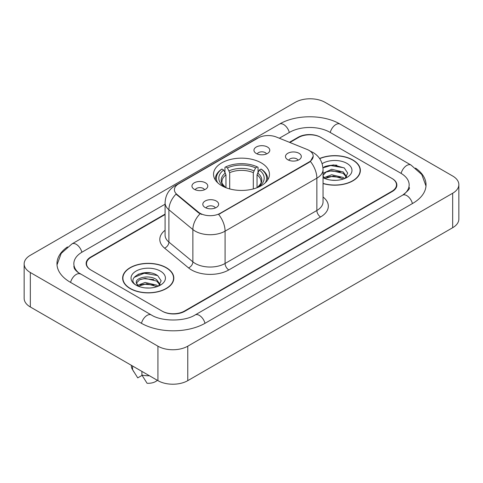 <?xml version="1.0" encoding="UTF-8"?>
<svg xmlns="http://www.w3.org/2000/svg" width="483" height="483" viewBox="0 0 483 483"><rect width="100%" height="100%" fill="white"/><g stroke="black" fill="none" stroke-linecap="round" stroke-linejoin="round"><path stroke-width="0.72" d="M261.273 162.88A27.966 16.144 0 0 0 230.802 159.378A27.966 16.144 0 0 0 213.534 174.297A27.966 16.144 0 0 0 221.727 185.707A27.966 16.144 0 0 0 252.198 189.209A27.966 16.144 0 0 0 269.466 174.297A27.966 16.144 0 0 0 261.273 162.88M194.269 189.288A7.915 4.57 180 0 1 192.699 187.996A7.915 4.57 180 0 1 195.319 182.314A7.915 4.57 180 0 1 205.462 182.822A7.915 4.57 180 0 1 207.032 187.996A7.915 4.57 180 0 1 194.269 189.288M204.496 189.759A4.752 2.741 0 0 0 203.222 188.424A4.752 2.741 0 0 0 198.543 187.73A4.752 2.741 0 0 0 195.229 189.759M256.274 153.485A7.915 4.57 180 0 1 254.704 152.193A7.915 4.57 180 0 1 257.324 146.512A7.915 4.57 180 0 1 267.467 147.025A7.915 4.57 180 0 1 269.037 152.193A7.915 4.57 180 0 1 256.274 153.485M266.501 153.962A4.752 2.741 0 0 0 265.227 152.622A4.752 2.741 0 0 0 260.548 151.928A4.752 2.741 0 0 0 257.24 153.962M205.124 207.485A7.915 4.57 180 0 1 203.554 206.193A7.915 4.57 180 0 1 206.175 200.517A7.915 4.57 180 0 1 216.318 201.025A7.915 4.57 180 0 1 217.887 206.193A7.915 4.57 180 0 1 205.124 207.485M215.352 207.962A4.752 2.741 0 0 0 214.078 206.627A4.752 2.741 0 0 0 209.399 205.933A4.752 2.741 0 0 0 206.09 207.962M287.802 159.752A7.915 4.57 180 0 1 286.232 158.46A7.915 4.57 180 0 1 288.852 152.785A7.915 4.57 180 0 1 298.995 153.292A7.915 4.57 180 0 1 300.565 158.46A7.915 4.57 180 0 1 287.802 159.752M298.029 160.229A4.752 2.741 0 0 0 296.755 158.895A4.752 2.741 0 0 0 292.076 158.201A4.752 2.741 0 0 0 288.762 160.229M307.128 149.464A14.249 8.223 180 0 1 309.029 150.382A14.249 8.223 180 0 1 313.201 156.202A14.249 8.223 180 0 1 309.029 162.016L220.236 213.281A14.249 8.223 180 0 1 198.489 212.182L176.977 194.444A14.249 8.223 180 0 1 174.405 189.728A14.249 8.223 180 0 1 178.577 183.914L258.163 137.963A14.249 8.223 180 0 1 276.403 137.045L307.128 149.464M165.083 214.537L91.142 257.222A15.83 9.141 0 0 0 86.511 263.688A15.83 9.141 0 0 0 91.142 270.148L162.034 311.076A15.83 9.141 0 0 0 184.415 311.076L391.858 191.31A15.83 9.141 0 0 0 396.489 184.85A15.83 9.141 0 0 0 391.858 178.39L320.966 137.462A15.83 9.141 0 0 0 298.585 137.462L289.872 142.491M403.891 194.377A28.491 16.452 0 0 0 409.155 184.85A28.491 16.452 0 0 0 400.812 173.216L329.919 132.294A28.491 16.452 0 0 0 289.631 132.294L279.343 138.229M165.083 204.194L82.188 252.054A28.491 16.452 0 0 0 73.845 263.688A28.491 16.452 0 0 0 79.109 273.209M157.929 346.184A21.107 12.184 0 0 0 187.772 346.184L452.668 193.248A21.107 12.184 0 0 0 458.85 184.633A21.107 12.184 0 0 0 452.668 176.017L325.071 102.348A21.107 12.184 0 0 0 295.228 102.348L30.332 255.284A21.107 12.184 0 0 0 24.15 263.899A21.107 12.184 0 0 0 30.332 272.515L157.929 346.184L157.929 380.652A21.107 12.184 0 0 0 187.772 380.652L452.668 227.716A21.107 12.184 0 0 0 458.85 219.101L458.85 184.633M24.15 263.899L24.15 298.367A21.107 12.184 0 0 0 30.332 306.983L157.929 380.652M67.457 246.934A45.378 26.197 0 0 0 56.964 263.688A45.378 26.197 0 0 0 70.252 282.211L141.139 323.139A45.378 26.197 0 0 0 205.311 323.139L412.748 203.373A45.378 26.197 0 0 0 426.036 184.85A45.378 26.197 0 0 0 415.543 168.096M323.049 183.546A25.593 14.774 0 0 0 360.36 170.414A25.593 14.774 0 0 0 352.868 159.97A25.593 14.774 0 0 0 319.601 158.521M166.321 267.673A25.593 14.774 0 0 0 138.434 264.467A25.593 14.774 0 0 0 122.64 278.117A25.593 14.774 0 0 0 130.132 288.562A25.593 14.774 0 0 0 158.019 291.768A25.593 14.774 0 0 0 173.82 278.117A25.593 14.774 0 0 0 166.321 267.673M122.899 279.446A25.593 14.774 0 0 0 122.815 279.844M313.201 156.202L310.412 161.437L309.029 162.439L218.63 214.428A18.469 10.662 60 0 1 225.084 231.158A21.107 12.184 180 0 1 195.235 231.158A21.107 12.184 180 0 1 192.874 229.534L168.905 209.767A21.107 12.184 180 0 1 165.083 202.782L165.083 235.088A21.107 12.184 0 0 0 168.905 242.08L192.874 261.846A21.107 12.184 0 0 0 195.235 263.47A21.107 12.184 0 0 0 225.084 263.47L316.866 210.479A21.107 12.184 0 0 0 323.049 201.864L323.049 169.557A21.107 12.184 180 0 1 316.866 178.173A18.469 10.662 -120 0 0 310.412 161.437M201.689 214.428L198.489 212.81L176.023 194.1A18.469 12.353 129.5 0 0 168.905 209.767L168.905 242.08A5.277 3.532 -50.5 0 1 164.582 248.135A26.384 15.233 180 0 1 165.083 230.258M165.083 214.102L90.774 257.01A15.83 9.141 0 0 0 86.137 263.47A15.83 9.141 0 0 0 90.774 269.931L162.403 311.287A15.83 9.141 0 0 0 184.79 311.287L392.226 191.528A15.83 9.141 0 0 0 396.863 185.067A15.83 9.141 0 0 0 392.226 178.601L320.597 137.244A15.83 9.141 0 0 0 298.21 137.244L289.438 142.31M173.645 279.844A25.593 14.774 0 0 0 173.554 279.446M360.185 172.141A25.593 14.774 0 0 0 360.101 171.749M150.34 272.889A21.107 12.184 0 0 0 137.987 274.356M336.886 165.186A21.107 12.184 0 0 0 324.528 166.659M323.049 183.377A25.327 14.623 0 0 0 360.101 170.414A25.327 14.623 0 0 0 352.681 160.078A25.327 14.623 0 0 0 319.704 158.666M331.893 180.207L335.908 180.328M324.002 177.684L331.688 174.755L343.208 177.448L344.602 178.571M324.564 178.541L333.336 176.06L343.208 178.819M323.049 175.981L324.817 178.517M323.049 173.699L323.254 173.24L331.688 169.285L343.208 171.978L346.631 176.712M322.916 175.48L326.097 172.093L331.664 170.668L343.208 173.343L346.365 177.068M323.049 177.684A17.201 9.932 0 0 0 346.939 177.442A17.201 9.932 0 0 0 346.939 163.393A17.201 9.932 0 0 0 322.131 163.677M345.007 178.402L347.706 173.107L344.294 167.969L333.427 164.896L322.94 167.535M322.97 167.849L330.746 165.548L344.059 167.812M326.955 171.713L330.746 171.024L340.34 171.863M326.906 177.195L330.746 176.494L340.322 177.327M130.319 288.46A25.327 14.623 0 0 0 157.917 291.629A25.327 14.623 0 0 0 173.554 278.117A25.327 14.623 0 0 0 166.134 267.781A25.327 14.623 0 0 0 138.536 264.612A25.327 14.623 0 0 0 122.899 278.117A25.327 14.623 0 0 0 130.319 288.46M145.347 287.91L149.368 288.031M137.456 285.387L145.142 282.458L156.661 285.151L158.056 286.268M138.023 286.244L146.79 283.762L156.661 286.516M136.303 282.495L138.271 286.22M136.321 282.827C135.095 277.538 149.615 274.416 156.661 279.681L160.09 284.415M136.375 283.183L139.557 279.796L145.117 278.365L156.661 281.046L159.819 284.765M158.466 286.099L161.159 280.81L157.748 275.672C145.679 266.996 124.228 278.431 136.617 285.441L136.677 285.477M160.392 271.096A17.201 9.932 0 0 0 136.061 271.096A17.201 9.932 0 0 0 136.061 285.139A17.201 9.932 0 0 0 160.392 285.139A17.201 9.932 0 0 0 160.392 271.096M131.346 365.299L131.346 366.005A16.887 9.751 0 0 0 132.27 369.187A16.887 9.751 0 0 0 132.571 369.658L137.74 377.875L142.087 375.363M132.571 369.658L132.571 366.011M137.993 286.226L136.357 283.098M141.899 371.397L141.899 375.043L147.067 383.26A10.554 6.092 0 0 0 157.319 380.296M141.899 375.043A16.887 9.751 0 0 0 149.404 375.726M134.099 277.399L144.2 273.251L157.518 275.515M140.408 279.409L144.2 278.721L153.793 279.56M140.366 284.898L144.2 284.197L153.775 285.03M225.959 187.718L225.959 174.828L223.701 170.046A22.689 13.101 0 0 0 223.701 186.293L223.273 186.541M224.957 172.208L224.957 167.329L225.706 166.901A25.116 14.502 0 0 1 257.294 166.901L255.567 167.897A22.689 13.101 0 0 0 227.433 167.897L229.691 172.673L229.691 188.925M253.309 188.925L253.309 172.673L255.567 167.897M217.658 182.731A25.116 14.502 0 0 1 221.975 169.05L221.226 169.479A26.173 15.112 0 0 0 215.327 179.03A26.173 15.112 0 0 0 215.394 180.081M257.294 166.901L258.043 167.329L258.043 172.208M221.975 169.05L223.701 170.046M227.433 167.897L225.706 166.901M223.701 186.293L225.772 187.645M267.606 180.081A26.173 15.112 0 0 0 267.673 179.03A26.173 15.112 0 0 0 261.774 169.479L261.025 169.05A25.116 14.502 0 0 1 265.342 182.731M259.727 186.541L259.299 186.293A22.689 13.101 0 0 0 259.299 170.046L261.025 169.05M257.228 187.645L259.299 186.293M259.299 170.046L257.041 174.828L257.041 187.718M176.977 194.444L176.977 195.072M198.489 212.182L198.489 212.81M220.236 213.281L220.236 213.703M309.029 162.016L309.029 162.439M204.991 323.32A8.44 4.872 -120 0 0 195.12 314.964C184.741 321.678 161.708 321.678 151.33 314.964L77.95 272.388C75.825 270.625 74.569 269.146 74.195 267.95L73.845 266.272M141.459 323.32A8.44 4.872 -60 0 1 151.33 314.964M70.572 282.392A8.44 4.872 -60 0 1 80.444 274.036M57.006 264.877L61.208 253.394L72.003 243.885A8.44 4.872 60 0 1 81.875 252.241M72.003 243.885L279.44 124.119A8.44 4.872 60 0 1 289.311 132.475M279.44 124.119C295.904 114.326 323.646 114.326 340.11 124.119A8.44 4.872 120 0 0 330.239 132.475M340.11 124.119L410.997 165.047A8.44 4.872 120 0 0 401.125 173.403M412.428 203.554A8.44 4.872 -120 0 0 402.556 195.198L195.12 314.964M187.772 380.652L187.772 346.184M30.332 306.983L30.332 272.515M452.668 227.716L452.668 193.248M228.815 269.931A5.277 3.049 60 0 1 225.084 263.47L225.084 231.158L316.866 178.173L316.866 210.479A5.277 3.049 60 0 0 320.597 216.945L228.815 269.931A26.384 15.233 180 0 1 191.503 269.931A26.384 15.233 180 0 1 188.551 267.896L164.582 248.135M323.049 169.557C322.686 161.968 319.354 156.275 313.038 152.483L310.376 151.185A18.469 8.646 112 0 0 310.128 151.094M177.007 184.989A18.469 10.662 -120 0 0 175.094 185.707C168.778 189.499 165.446 195.192 165.083 202.782M175.094 185.707L256.612 138.645A18.469 10.662 60 0 1 258.007 138.053M200.065 213.788A18.469 12.353 129.5 0 0 192.874 229.534L192.874 261.846A5.277 3.532 -50.5 0 1 188.551 267.896M323.049 197.034A26.384 15.233 180 0 1 320.597 216.945M225.959 174.828A19.519 11.272 0 0 0 221.981 181.65C221.443 182.646 222.621 184.536 225.501 187.326M253.309 172.673A19.519 11.272 0 0 0 229.691 172.673M225.404 172.986A20.292 11.719 0 0 0 225.404 187.265M253.865 170.831A20.292 11.719 0 0 0 229.135 170.831M257.596 187.265A20.292 11.719 0 0 0 257.596 172.986M257.499 187.326C260.379 184.542 261.551 182.652 261.019 181.65A19.519 11.272 0 0 0 257.041 174.828M425.994 186.04L421.792 174.556L410.997 165.047M409.155 187.434C410.333 188.292 408.129 190.876 402.556 195.198M256.612 138.645L259.993 137.069M360.101 172.534L360.101 170.414M173.554 280.237L173.554 278.117M133.984 372.049L132.27 369.187M122.899 280.237L122.899 278.117M215.327 179.984L215.327 179.03M267.673 179.984L267.673 179.03"/></g></svg>

